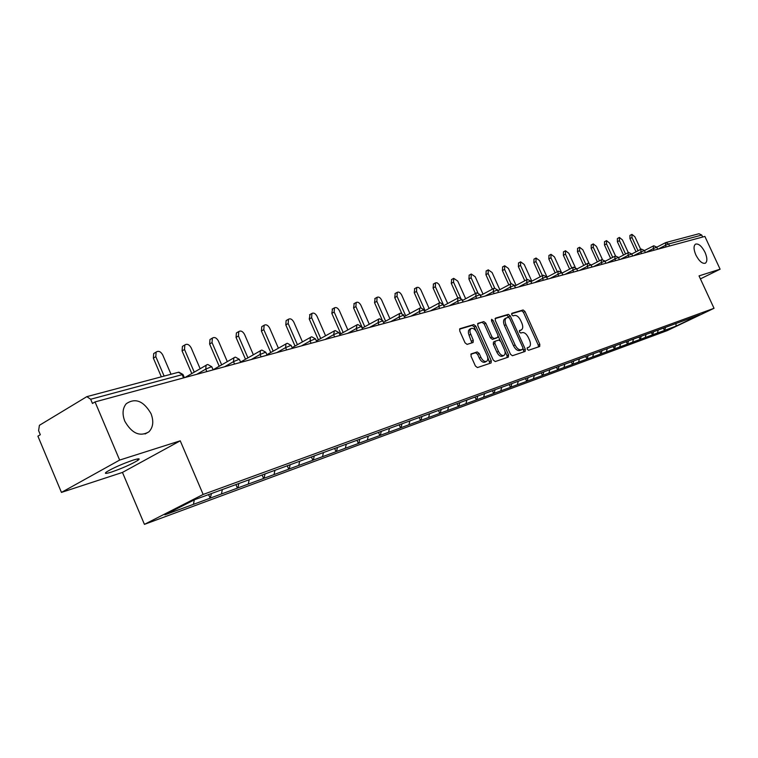 <?xml version="1.0" encoding="UTF-8"?>
<svg xmlns="http://www.w3.org/2000/svg" width="758" height="758" viewBox="0 0 758 758"><rect width="100%" height="100%" fill="white"/><g stroke="black" fill="none" stroke-linecap="round" stroke-linejoin="round"><path stroke-width="1.14" d="M151.003 413.612C143.594 400.944 135.36 397.637 126.283 403.692C122.559 408.221 122.076 414.067 124.814 421.24C131.864 433.481 139.889 437.025 148.871 431.861C153.201 427.351 153.912 421.268 151.003 413.612M705.025 252.329C701.775 246.142 698.611 243.403 695.55 244.123C693.456 245.819 693.561 249.439 695.872 254.991C699.122 261.159 702.268 263.907 705.31 263.234C707.451 261.538 707.356 257.9 705.025 252.329M527.255 349.22L528.572 350.272L539.696 346.501L539.819 344.359L524.981 311.491L523.124 309.975L511.915 313.291L511.745 314.807L513.071 315.878L514.54 315.442C516.757 315.186 518.775 316.806 520.575 320.302L521.826 323.06C523.143 326.395 523.02 328.659 521.447 329.863L519.571 330.497L519.495 331.995L520.812 333.056L522.271 332.591C524.479 332.298 526.478 333.908 528.288 337.414L529.539 340.171C530.884 343.573 530.742 345.875 529.112 347.079L527.341 347.704L527.255 349.22M133.219 460.097C138.979 458.325 140.552 458.391 137.937 460.314C131.352 464.275 122.569 468.179 111.587 472.026C105.608 473.892 103.969 473.835 106.688 471.846C113.444 467.809 122.284 463.896 133.219 460.097M471.305 353.825L471.002 356.156L475.408 366.01L477.445 367.573L491.089 362.949L491.269 360.685L475.797 326.148L473.788 324.576L459.879 328.716L459.727 330.933L465.033 342.805L467.08 344.388L473.106 342.483L473.267 340.247L469.988 332.279L470.036 329.929L471.04 328.498C473.106 327.816 475.029 329.161 476.829 332.525L487.024 355.294C488.18 358.25 488.029 360.268 486.551 361.348C484.523 361.945 482.638 360.6 480.904 357.312L479.198 353.493L477.17 351.93L471.106 353.929M180.243 440.815L119.641 460.078L95.044 401.92L704.874 236.42L720.1 269.194L699.028 275.893L714.027 308.298L203.153 494.453L180.243 440.815L122.464 472.424L144.427 524.365L203.153 494.453M510.475 354.223L512.408 355.739L525.142 351.428L525.285 349.239L510.257 315.878L508.353 314.352L495.514 318.142L495.249 320.35L510.475 354.223M508.315 357.122L495.23 361.557L493.24 360.022L477.796 325.552L477.928 323.372L483.803 321.61L485.783 323.173L491.999 337.026L493.97 338.57L497.807 337.348L497.949 335.159L491.506 320.824L491.591 319.317L493.06 320.359L508.561 354.867L508.315 357.122M144.427 524.365L667.135 330.649L714.027 308.298M208.602 494.586L210.146 498.195L211.52 493.515M210.146 498.195L164.874 514.843L194.626 499.702L699.909 314.76L676.079 326.12L664.662 330.336L665.562 327.333M663.165 328.157L664.662 330.336M664.254 330.535L652.666 334.771L653.557 331.729M651.15 332.563L652.666 334.771M652.25 334.96L640.32 339.319L641.221 336.239M638.786 337.083L640.32 339.319M639.904 339.527L627.615 344.009L628.524 340.892M626.07 341.735L627.615 344.009M627.198 344.217L614.539 348.841L615.449 345.676M612.985 346.577L614.539 348.841M614.113 349.04L601.066 353.815L601.985 350.603M599.502 351.513L601.066 353.815M600.639 354.014L587.185 358.941L588.104 355.682M585.602 356.601L587.185 358.941M586.758 359.14L572.877 364.219L573.797 360.922M571.276 361.841L572.442 364.427L572.877 364.219M572.442 364.427L558.125 369.667L559.044 366.322M556.495 367.251L557.68 369.876L558.125 369.667M557.68 369.876L542.899 375.286L543.818 371.884M541.25 372.832L542.453 375.504L542.899 375.286M542.453 375.504L527.17 381.094L528.118 377.588M525.502 378.593L526.725 381.312L527.17 381.094M526.725 381.312L510.939 387.092L511.877 383.529M509.243 384.543L510.485 387.31L510.939 387.092M510.485 387.31L494.15 393.279L495.097 389.669M492.444 390.692L493.695 393.506L494.15 393.279M493.695 393.506L476.801 399.693L477.739 396.017M475.058 397.04L476.346 399.911L476.801 399.693M476.346 399.911L458.846 406.316L459.793 402.593M457.065 403.588L458.382 406.544L458.846 406.316M458.382 406.544L440.256 413.176L441.203 409.396M438.456 410.4L439.792 413.404L440.256 413.176M439.792 413.404L421.003 420.283L421.95 416.436M419.174 417.45L420.538 420.519L421.003 420.283M420.538 420.519L401.048 427.654L401.986 423.741M399.191 424.764L400.575 427.891L401.048 427.654M400.575 427.891L380.345 435.3L381.283 431.321M378.469 432.344L379.872 435.528L380.345 435.3M379.872 435.528L358.856 443.231L359.794 439.185M356.961 440.218L358.382 443.468L358.856 443.231M358.382 443.468L336.543 451.465L337.471 447.353M334.619 448.395L336.059 451.702L336.543 451.465M336.059 451.702L313.348 460.03L314.276 455.842M311.396 456.894L312.864 460.267L313.348 460.03M312.864 460.267L289.224 468.937L290.143 464.673M287.235 465.734L288.732 469.183L289.224 468.937M288.732 469.183L264.106 478.213L265.016 473.864M262.097 474.934L263.613 478.459L264.106 478.213M263.613 478.459L237.936 487.868L238.836 483.452M235.899 484.523L237.434 488.124L237.936 487.868M237.434 488.124L210.648 497.94M221.459 493.951L222.331 489.564M248.302 484.04L249.183 479.729M274.045 474.536L274.946 470.301M298.775 465.412L299.675 461.252M322.529 456.638L323.439 452.554M345.373 448.205L346.292 444.188M367.355 440.095L368.274 436.144M388.532 432.278L389.451 428.393M408.932 424.745L409.86 420.927M447.599 410.466L448.613 406.733M428.611 417.478L429.54 413.716M465.943 403.701L466.881 399.997M483.651 397.154L484.599 393.506M500.782 390.834L501.72 387.243M517.344 384.723L518.292 381.179M533.386 378.801L534.324 375.314M548.906 373.069L549.844 369.629M563.952 367.516L564.881 364.124M578.525 362.135L579.463 358.79M592.671 356.914L593.599 353.626M606.381 351.854L607.31 348.604M619.703 346.937L620.622 343.734M632.627 342.161L633.546 338.997M645.191 337.528L646.1 334.401M657.394 333.018L658.304 329.938M702.657 237.017L701.747 235.065L668.622 243.962L669.56 245.999M665.998 242.513L699.009 233.729L701.747 235.065M676.079 326.12L675.956 323.476M700.411 278.887L720.1 269.194M119.641 460.078L61.445 492.406L37.9 436.163L40.316 434.713L38.601 430.62L39.407 425.314L86.829 396.652L90.676 399.248L92.457 403.474L95.044 401.92M61.445 492.406L122.464 472.424M193.451 504.288L194.304 499.863M527.094 348.036L527.767 347.733M520.121 330.507L519.315 330.876M538.455 346.927L538.275 345.127L523.446 312.287L521.589 310.78L511.565 313.746M509.111 317.574L506.808 315.157L495.04 318.635M523.901 351.854L523.086 348.604M522.726 349.249L522.878 347.695L509.67 318.369L508.334 317.289L506.353 317.943C504.8 319.175 504.676 321.449 505.993 324.765L515.07 344.928C516.909 348.49 518.946 350.101 521.182 349.76L522.726 349.249L521.267 349.978M504.961 318.663L504.809 318.748C503.246 319.98 503.123 322.254 504.44 325.561L505.993 324.765M521.163 350.025L519.618 350.547C517.382 350.888 515.345 349.277 513.498 345.714L504.44 325.561M477.597 323.808L483.803 321.61M496.31 338.106L492.397 339.376L490.426 337.831L484.22 323.988L482.24 322.434M498.224 336.135L500.271 340.693M504.932 351.077L506.988 355.654L508.561 354.867M498.461 351.418C500.157 354.64 501.985 355.966 503.956 355.407C505.378 354.356 505.52 352.375 504.373 349.466L500.83 341.583L498.878 340.039L495.163 341.223L494.898 343.478L498.461 351.418L496.878 352.214C498.575 355.436 500.413 356.762 502.374 356.203L503.956 355.407M494.974 341.327L493.467 342.076L493.325 344.284L494.898 343.478M496.878 352.214L493.325 344.284M507.159 357.52L506.988 355.654M486.551 361.348L484.959 362.153C482.931 362.75 481.046 361.405 479.312 358.117L477.606 354.299L475.579 352.745L470.832 354.28M469.628 329.228L468.463 330.753L468.406 333.103L469.069 335.226L470.652 334.401M471.864 342.891L469.069 335.226M476.119 331.218L474.224 326.973L472.215 325.4L459.538 329.152M489.839 363.376L487.527 356.667M631.982 237.519L629.945 238.59L629.917 235.435L631.945 234.364L631.982 237.519L638.056 250.727M640.69 249.354L634.901 236.79L631.945 234.364M629.945 238.59L636.019 251.789M619.438 240.656L617.391 241.736L617.372 238.543L619.409 237.453L619.438 240.656L625.558 253.987M628.268 252.585L622.441 239.907L619.409 237.453M617.391 241.736L623.502 255.058M615.515 255.948L609.621 243.11L606.523 240.637L606.533 243.886L604.467 244.976L604.524 241.698M604.467 244.976L610.626 258.412M606.533 243.886L612.691 257.332M602.42 259.492L596.432 246.407L593.258 243.905L593.249 247.212L591.164 248.311L591.249 244.976M591.164 248.311L597.361 261.87M593.249 247.212L599.455 260.78M588.985 263.234L582.855 249.808L579.595 247.279L579.567 250.633L577.473 251.751L577.577 248.359M577.473 251.751L583.707 265.423M579.567 250.633L585.82 264.315M575.208 267.233L568.86 253.314L565.515 250.756L565.477 254.157L563.365 255.294L563.497 251.846M563.365 255.294L569.646 269.081M565.477 254.157L571.769 267.962M561.138 271.658L554.439 256.915L551.019 254.337L550.952 257.786L548.82 258.933L548.981 255.427M548.82 258.933L555.14 272.852M550.952 257.786L557.282 271.715M547.058 277.134L539.573 260.638L536.058 258.023L535.982 261.538L533.831 262.694L534.02 259.132M533.831 262.694L540.189 276.727M535.982 261.538L542.349 275.58M531.803 281.19L524.242 264.476L520.632 261.832L520.538 265.404L518.368 266.579L518.586 262.941M518.368 266.579L524.763 280.725M520.538 265.404L526.943 279.569M516.065 285.368L508.419 268.436L504.705 265.764L504.591 269.393L502.402 270.578L502.658 266.882M502.402 270.578L508.836 284.847M504.591 269.393L511.072 283.748M499.816 289.679L492.084 272.52L488.266 269.829L488.124 273.505L485.925 274.718L486.219 270.947M485.925 274.718L492.397 289.101M488.124 273.505L494.728 288.163M483.017 294.142L475.2 276.746L471.268 274.026L471.116 277.769L468.889 278.982L469.23 275.145M468.889 278.982L475.399 293.479M471.116 277.769L477.9 292.872M465.658 298.737L457.756 281.104L453.71 278.357L453.53 282.166L451.294 283.397L451.673 279.494M451.294 283.397L457.832 297.998M453.53 282.166L460.608 297.96M447.703 303.494L438.977 284.354L437.006 282.743L435.537 282.848L435.348 286.714L433.083 287.964L433.51 283.975M433.083 287.964L439.687 302.745M435.348 286.714L443.023 303.911M429.123 308.421L421.05 290.295C419.695 287.813 418.264 286.884 416.739 287.49L416.521 291.423L414.247 292.692L414.721 288.627M414.247 292.692L420.974 307.814M416.521 291.423L425.077 310.628M409.879 313.509L401.721 295.127C400.328 292.588 398.85 291.65 397.268 292.304L397.031 296.302L394.738 297.591L395.269 293.431M394.738 297.591L401.702 313.281M397.031 296.302L405.691 315.802M389.944 318.777L381.691 300.14C380.27 297.534 378.735 296.586 377.096 297.297L376.84 301.352L374.528 302.66L375.115 298.415M374.528 302.66L381.928 319.374M376.84 301.352L385.604 321.165M369.279 324.234L360.931 305.332C359.463 302.66 357.88 301.712 356.175 302.47L355.9 306.592L353.569 307.909L354.213 303.579M353.569 307.909L362.438 328.024M355.9 306.592L364.778 326.726M347.837 329.891L339.394 310.723C337.879 307.975 336.239 307.018 334.468 307.833L334.174 312.031L331.824 313.367L332.544 308.932M331.824 313.367L340.806 333.804M334.174 312.031L343.166 332.487M325.57 335.756L317.043 316.313C315.47 313.499 313.765 312.533 311.926 313.414L311.614 317.668L309.255 319.033L310.05 314.494M309.255 319.033L318.351 339.802M311.614 317.668L320.729 338.466M302.433 341.849L293.82 322.122C292.19 319.222 290.418 318.256 288.504 319.213L288.173 323.533L285.804 324.917L286.126 320.596L286.685 320.274M285.804 324.917L295.023 346.036M288.173 323.533L297.411 344.682M278.385 348.168L269.677 328.167C267.991 325.173 266.143 324.197 264.144 325.248L263.803 329.635L261.415 331.028L261.756 326.651L262.391 326.272M261.415 331.028L270.758 352.508M263.803 329.635L273.164 351.134M253.361 354.744L244.559 334.449C242.797 331.36 240.883 330.384 238.789 331.54L238.448 335.974L236.041 337.395L236.392 332.961L237.131 332.516M236.041 337.395L245.507 359.235M238.448 335.974L247.932 357.852M227.296 361.575L218.408 340.996C216.57 337.793 214.561 336.827 212.382 338.096L212.041 342.588L209.625 344.018L209.966 339.537L210.828 339.016M209.625 344.018L219.214 366.247M212.041 342.588L221.649 364.835M200.131 368.691L191.149 347.808C189.225 344.492 187.131 343.535 184.848 344.937L184.516 349.476L182.081 350.926L182.422 346.397L183.436 345.79M182.081 350.926L191.802 373.542M184.516 349.476L194.247 372.121M171.005 374.253L162.724 354.924C160.705 351.475 158.498 350.528 156.12 352.091L155.807 356.658L153.362 358.136L153.684 353.569L154.878 352.849M153.362 358.136L161.35 376.821M155.807 356.658L164.116 376.082M666.14 246.928L665.41 245.336L668.622 243.962L665.799 242.569L656.835 247.155L665.268 242.806M183.55 377.901L182.166 374.66L90.676 399.248M184.365 377.683L183.18 374.907L178.433 372.273L87.085 396.586M665.799 242.569L665.41 245.336L658.067 249.126M654.059 250.216L653.311 248.596L656.58 247.203L657.764 249.202M653.396 245.914L653.311 248.596L645.901 252.423M641.619 253.589L640.87 251.95L633.394 255.816M628.818 257.057L628.06 255.399L620.527 259.312M615.638 260.638L614.871 258.952L607.262 262.912M602.06 264.324L601.274 262.609L593.609 266.617M588.066 268.124L587.27 266.38L579.538 270.435M573.635 272.037L572.821 270.265L565.023 274.377M558.741 276.083L557.926 274.282L550.052 278.432M543.372 280.252L542.538 278.423L534.608 282.63M527.502 284.563L526.658 282.706L518.652 286.96M511.1 289.006L510.248 287.121L502.175 291.432M494.14 293.611L493.278 291.688L485.139 296.056M476.602 298.368L475.721 296.416L467.515 300.841M458.448 303.295L457.557 301.305L449.286 305.787M439.649 308.402L438.749 306.374L430.402 310.913M420.169 313.689L419.25 311.623L410.836 316.219M399.968 319.165L399.03 317.071L390.56 321.724M379 324.86L378.053 322.719L369.516 327.437M357.236 330.763L356.279 328.584L347.666 333.368M334.619 336.903L333.643 334.676L324.974 339.527M311.102 343.289L310.107 341.015L301.371 345.932M286.619 349.931L285.614 347.609L276.822 352.593M261.131 356.847L260.098 354.479L251.249 359.529M234.554 364.067L233.502 361.642L224.595 366.768M206.82 371.591L205.759 369.118L196.805 374.31M640.974 249.221L640.87 251.95L644.48 250.566L645.399 252.566M628.192 252.632L628.06 255.399L631.736 253.996L632.665 256.014M615.022 256.138L614.871 258.952L618.291 257.483L619.551 259.577M601.454 259.748L601.274 262.609L604.761 261.122L606.049 263.244M587.469 263.462L587.27 266.38L590.814 264.874L592.131 267.015M573.057 267.309L572.821 270.265L576.431 268.73L577.767 270.919M558.182 271.26L557.926 274.282L561.593 272.719L562.957 274.936M542.832 275.353L542.538 278.423L546.281 276.831L547.674 279.086M526.981 279.569L526.658 282.706L530.467 281.085L531.889 283.369M510.598 283.928L510.248 287.121L514.123 285.472L515.582 287.794M493.666 288.438L493.278 291.688L497.229 290.011L498.717 292.37M476.157 293.1L475.721 296.416L479.757 294.71L481.283 297.098M458.031 297.922L457.557 301.305L461.669 299.571L463.233 301.997M439.261 302.916L438.749 306.374L442.937 304.602L444.539 307.075M419.818 308.099L419.25 311.623L423.533 309.814L425.172 312.334M399.646 313.461L399.03 317.071L403.398 315.224L405.085 317.782M378.725 319.033L378.053 322.719L382.515 320.833L384.249 323.439M356.999 324.812L356.279 328.584L360.836 326.66L361.509 326.802L362.608 329.304M334.43 330.829L333.643 334.676L338.305 332.715L339.016 332.866L340.134 335.406M310.96 337.073L310.41 337.348L310.107 341.015L314.873 339.006L315.622 339.167L316.749 341.754M286.533 343.573L285.927 343.876L285.614 347.609L290.494 345.563L291.28 345.733L292.427 348.358M261.093 350.348L260.43 350.689L260.098 354.479L265.092 352.385L265.935 352.574L267.091 355.227M234.582 357.406L233.843 357.804L233.502 361.642L238.628 359.491L239.519 359.699L240.684 362.4M206.915 364.769L206.091 365.223L205.759 369.118L211.008 366.919L211.956 367.137L213.14 369.876M527.293 347.969L528.847 347.192M519.552 330.801L521.106 330.005M521.589 310.78L523.124 309.975M523.446 312.287L524.981 311.491M538.275 345.127L539.819 344.359M506.808 315.157L508.353 314.352M508.713 316.683L510.257 315.878M523.721 350.025L525.285 349.239M513.498 345.714L515.07 344.928M519.618 350.547L521.182 349.76M484.22 323.988L485.783 323.173M490.426 337.831L491.999 337.026M492.397 339.376L493.97 338.57M496.12 338.201L497.693 337.395M491.639 321.108L493.06 320.359M475.579 352.745L477.17 351.93M477.606 354.299L479.198 353.493M479.312 358.117L480.904 357.312M471.684 341.072L473.267 340.247M472.215 325.4L473.788 324.576M474.224 326.973L475.797 326.148M489.677 361.481L491.269 360.685M137.937 460.314L137.359 458.96M656.826 247.155L653.728 245.781L644.508 250.51M644.442 250.481L641.306 249.088L631.746 254.006M631.698 253.911L628.515 252.49L618.642 257.587M618.575 257.436L615.354 255.996L605.149 261.273M605.055 261.065L601.786 259.606L591.24 265.082M591.117 264.817L587.81 263.32L576.904 269.005M576.753 268.673L573.399 267.157L562.114 273.06M561.924 272.653L558.523 271.118L546.84 277.248M546.622 276.765L543.183 275.201L531.083 281.569M530.827 281.019L527.331 279.418L514.796 286.05M514.502 285.406L511.328 283.691M497.959 290.674L510.958 283.776M497.627 289.935L494.405 288.201M480.544 295.468L494.026 288.286M480.174 294.625L476.905 292.853M462.532 300.433L476.517 292.948M462.105 299.486L458.789 297.676M443.875 305.578L458.391 297.771M443.392 304.508L440.028 302.669M424.537 310.913L439.631 302.764M424.006 309.719L420.586 307.843M404.497 316.456L420.178 307.938M403.91 315.12L400.432 313.215M383.709 322.216L400.016 313.3M383.046 320.729L379.521 318.777M362.125 328.195L379.095 318.872M361.395 326.546L357.804 324.557M339.698 334.42L357.378 324.651M338.892 332.591L335.235 330.564M316.38 340.911L334.809 330.659M315.499 338.883L311.775 336.808M292.124 347.666L311.339 336.903M291.148 345.421L287.358 343.308M266.873 354.716L286.922 343.402M265.793 352.243L261.927 350.073M240.551 362.078L261.482 350.168M239.367 359.339L235.416 357.132M213.093 369.781L234.971 357.226M211.795 366.749L207.768 364.494M184.98 377.512L207.313 364.589M183 374.49L178.888 372.178M527.559 347.856L529.112 347.079M519.893 330.659L521.447 329.863M521.22 350.006L522.783 349.22M504.809 318.748L506.353 317.943M496.234 338.153L497.807 337.348M493.467 342.076L495.04 341.28M469.458 329.323L471.04 328.498M145.072 433.993L148.871 431.861M606.523 240.637L604.458 241.736M593.258 243.905L591.174 245.024M579.595 247.279L577.501 248.406M565.515 250.756L563.402 251.893M551.019 254.337L548.887 255.484M536.058 258.023L533.907 259.189M520.632 261.832L518.463 263.017M504.705 265.764L502.526 266.958M488.266 269.829L486.058 271.032M471.268 274.026L469.05 275.249M453.71 278.357L451.474 279.598M435.537 282.848L433.282 284.108M416.739 287.49L414.465 288.77M397.268 292.304L394.975 293.592M377.096 297.297L374.784 298.595M356.175 302.47L353.844 303.787M334.468 307.833L332.127 309.179M311.926 313.414L309.567 314.778M288.504 319.213L286.126 320.596M264.144 325.248L261.756 326.651M238.789 331.54L236.392 332.961M212.382 338.096L209.966 339.537M184.848 344.937L182.422 346.397M156.12 352.091L153.684 353.569"/></g></svg>
